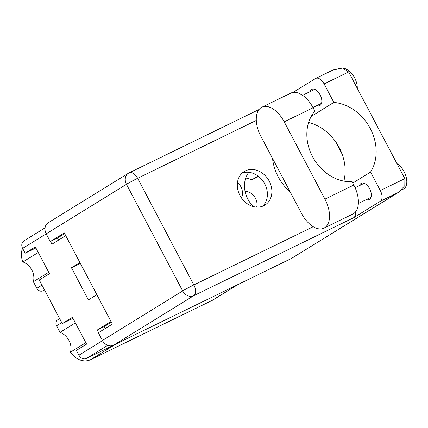<?xml version="1.0" encoding="UTF-8"?>
<svg xmlns="http://www.w3.org/2000/svg" width="428" height="428" viewBox="0 0 428 428"><rect width="100%" height="100%" fill="white"/><g stroke="black" fill="none" stroke-linecap="round" stroke-linejoin="round"><path stroke-width="0.64" d="M256.672 207.104A11.658 9.619 58.3 0 0 255.452 198.239A11.658 9.619 58.3 0 0 245.067 191.327M241.472 197.961A12.631 10.422 58.3 0 0 240.787 186.571A12.631 10.422 58.3 0 0 237.487 182.344M237.754 284.679L213.128 299.878A17.489 14.429 -121.7 0 1 212.09 300.445L237.219 284.936L266.922 270.416M107.706 345.321L86.445 358.445L115.817 344.123L90.688 359.632L212.09 300.445M90.688 359.632A17.489 14.429 -121.7 0 1 70.497 352.142L85.825 342.684M75.382 322.873L60.054 332.331A15.157 12.508 -121.7 0 1 70.497 352.142M60.054 332.331L56.587 325.751A4.858 4.007 -121.7 0 1 57.641 319.86L59.642 318.625M44.533 289.97L42.72 290.853A4.858 4.007 -121.7 0 1 36.851 288.322L33.379 281.742A15.157 12.508 58.3 0 0 22.935 261.931A17.489 14.429 -121.7 0 1 22.582 248.326M267.115 270.319L266.96 270.416A6.217 5.131 -121.7 0 1 266.591 270.619M380.187 201.353A9.132 5.141 -116 0 0 380.321 190.572L404.861 178.61L404.813 185.608L398.843 192.177L380.187 201.353L353.651 217.729L193.713 295.7L113.463 345.23A9.132 7.538 -121.7 0 1 102.426 340.469L182.676 290.938L126.458 184.308L22.62 248.401L25.156 253.205L35.337 246.924L49.461 273.711L39.274 279.992L62.274 323.605L73.006 318.373M62.274 323.605L72.455 317.325L86.579 344.112L76.393 350.393L78.929 355.203L102.517 340.645M111.007 321.524L97.231 330.025L98.584 332.593M79.913 262.541L71.46 267.757L88.387 299.868L96.84 294.651M50.525 241.44L51.965 244.169L65.741 235.668M48.706 272.283L33.379 281.742M86.445 358.445A6.217 5.131 -121.7 0 1 78.929 355.203M22.62 248.401A6.217 5.131 -121.7 0 1 23.973 240.857L45.058 227.84M25.156 253.205L35.893 247.973M253.248 206.547A25.75 21.245 -121.7 0 1 248.802 172.313M249.171 172.356A25.75 21.245 58.3 0 0 248.705 172.436M58.534 240.113L57.443 238.038M97.231 330.025L104.159 326.65L111.366 322.198M105.154 328.538L104.159 326.65M245.731 178.059A25.75 21.245 -121.7 0 1 251.878 179.797L258.004 176.015M258.64 176.502L251.878 179.797M71.46 267.757L80.368 263.413M22.935 261.931L38.263 252.472M323.91 228.156L352.779 214.08A24.289 13.675 -116 0 0 353.453 213.711A24.289 13.675 -116 0 0 353.817 185.04L352.041 181.675A42.361 34.952 58.3 0 1 312.515 156.611A42.361 34.952 58.3 0 1 314.848 111.136L313.077 107.77A24.289 13.675 -116 0 0 290.751 93.144L261.882 107.219A24.289 13.675 -116 0 0 260.85 136.259L301.59 213.529A24.289 13.675 -116 0 0 323.91 228.156A24.289 13.675 -116 0 0 324.585 227.787A24.289 13.675 -116 0 0 324.943 199.116L284.208 121.846A24.289 13.675 -116 0 0 261.882 107.219M344.519 68.555A14.573 8.207 64 0 1 357.278 88.361M396.965 163.64A14.573 8.207 64 0 1 406.076 176.716A14.573 8.207 64 0 1 403.839 188.823A14.573 8.207 64 0 1 403.438 189.048L401.86 189.813M310.033 91.651A9.036 5.088 64 0 1 311.563 89.516A9.036 5.088 64 0 1 311.814 89.382A9.036 5.088 64 0 1 320.235 95.048A9.036 5.088 64 0 1 319.984 105.486A9.036 5.088 64 0 1 319.732 105.625A9.036 5.088 64 0 1 316.848 105.625M359.552 185.575A9.036 5.088 64 0 1 361.082 183.441A9.036 5.088 64 0 1 361.334 183.307A9.036 5.088 64 0 1 369.755 188.973A9.036 5.088 64 0 1 369.503 199.411A9.036 5.088 64 0 1 369.252 199.55A9.036 5.088 64 0 1 366.368 199.55M272.529 158.414A44.111 36.396 58.3 0 0 290.259 192.033M245.399 170.863A19.725 16.275 58.3 0 0 244.228 171.505A19.725 16.275 58.3 0 0 240.322 196.142A19.725 16.275 58.3 0 0 263.776 205.718A19.725 16.275 58.3 0 0 264.943 205.076A19.725 16.275 58.3 0 0 268.848 180.439A19.725 16.275 58.3 0 0 245.399 170.863M404.861 178.61L348.638 71.979L324.103 83.942L333.851 102.436L311.226 116.4M324.103 83.942A9.132 5.141 -116 0 0 315.709 78.442A9.132 5.141 -116 0 0 315.457 78.581L292.993 92.448M398.843 192.177L291.698 258.303A9.132 7.538 -121.7 0 1 291.152 258.598L397.938 192.696M113.463 345.23L291.152 258.598M64.649 233.592L57.208 238.187L50.279 241.563L64.291 232.918L112.361 324.092L98.349 332.738L102.426 340.469M256.292 120.439L137.629 178.294A9.132 0.423 -27.8 0 0 126.458 184.308A9.132 7.538 -121.7 0 1 128.443 173.228L48.193 222.758A9.132 7.538 -121.7 0 0 46.203 233.838L50.279 241.563M242.125 173.11A19.725 16.275 -121.7 0 1 263.953 182.51A19.725 16.275 -121.7 0 1 262.567 206.237M308.615 122.531A44.111 36.396 -121.7 0 1 335.472 141.497L342.132 154.128A44.111 36.396 -121.7 0 1 343.866 181.108M352.774 183.061L370.568 172.077L380.321 190.572M355.427 211.999A9.132 5.141 64 0 1 353.651 217.729M370.568 172.077A44.111 36.396 58.3 0 0 370.252 128.459A44.111 36.396 58.3 0 0 333.851 102.436M335.472 141.497A44.111 36.396 -121.7 0 1 342.132 154.128M315.709 78.442L333.84 69.603L342.71 68.089L348.638 71.979M61.728 322.578L56.587 325.751M36.851 288.322L41.992 285.144M44.442 289.793L42.72 290.853M259.09 109.488L129.24 172.794A9.132 5.141 -116 0 1 137.629 178.294L193.852 284.92L313.221 226.722M193.713 295.7A9.132 5.141 -116 0 0 193.852 284.92A9.132 0.423 -27.8 0 0 182.676 290.938A9.132 7.538 58.3 0 0 193.713 295.7M313.077 107.77L284.208 121.846M353.817 185.04L324.943 199.116M355.122 187.742L364.217 183.302M302.559 95.3L314.698 89.377M312.948 107.53L321.508 103.351M358.354 203.455L371.033 197.276M129.24 172.794A9.132 9.132 0 0 0 128.443 173.228"/></g></svg>
